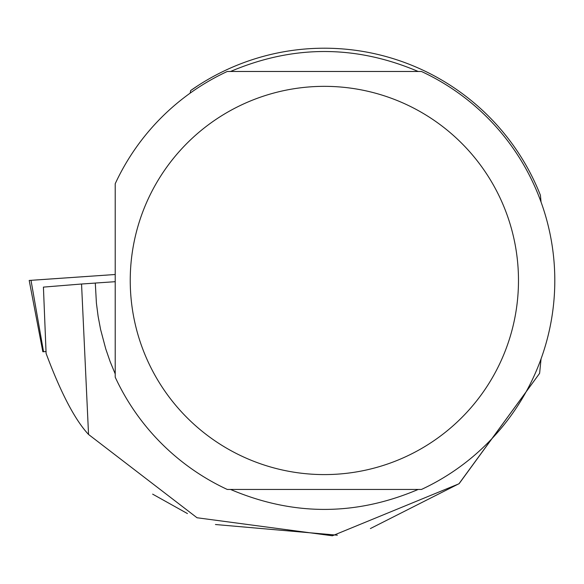 <?xml version="1.0" encoding="UTF-8"?>
<svg xmlns="http://www.w3.org/2000/svg" width="584" height="584" viewBox="0 0 584 584"><rect width="100%" height="100%" fill="white"/><g stroke="black" fill="none" stroke-linecap="round" stroke-linejoin="round"><path stroke-width="0.88" d="M46.136 351.531L42.844 351.758L46.136 351.546M42.844 351.758L29.2 280.451L115.216 274.502L31.003 280.32L43.544 351.707M88.542 434.459C75.029 420.027 60.882 393.017 46.099 353.429L43.42 287.109L81.548 284.014L88.542 434.459L197.034 517.76L332.376 535.776L458.944 483.8L539.616 373.329L541.054 358.861M95.302 283.079L81.548 284.014M115.216 281.692L95.302 283.05L96.404 303.089L98.119 316.36L100.601 329.507L105.748 348.896L110.113 361.547L115.216 373.913M539.616 373.329L459.148 483.64L370.387 528.556M152.643 494.137L187.449 513.57M215.438 524.512L337.34 535.192M230.556 71.474C293.095 44.866 355.634 44.866 418.166 71.474M418.166 489.458C355.634 516.059 293.095 516.059 230.556 489.458M541.054 202.071L540.404 195.209A232.249 232.249 0 0 0 190.632 90.578L190.187 93.119M198.626 85.191L190.632 90.578M421.444 489.458A230.439 230.439 0 0 0 421.444 71.474L227.278 71.474A230.439 230.439 0 0 0 115.216 183.726L115.216 377.206A230.439 230.439 0 0 0 227.278 489.458L421.444 489.458M518.482 280.466A194.122 194.122 0 0 0 148.175 198.969A194.122 194.122 0 0 0 282.641 470.054A194.122 194.122 0 0 0 518.482 280.466"/></g></svg>
